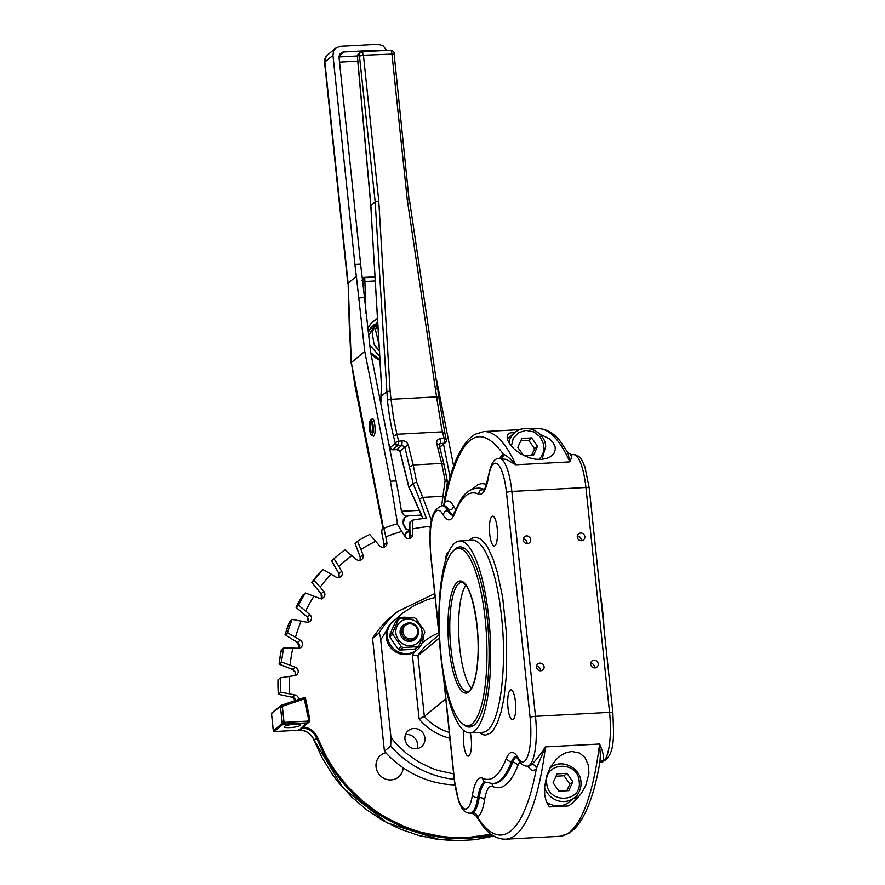<?xml version="1.0" encoding="UTF-8"?>
<svg xmlns="http://www.w3.org/2000/svg" width="885" height="885" viewBox="0 0 885 885"><rect width="100%" height="100%" fill="white"/><g stroke="black" fill="none" stroke-linecap="round" stroke-linejoin="round"><path stroke-width="1.33" d="M412.687 528.887L412.797 534.44L410.065 536.686L409.799 522.227L410.452 523.146L409.799 522.227L412.255 520.214L412.687 528.887A168.604 159.61 -129.4 0 1 429.712 526.442L430.442 528.411M412.797 534.44A4.436 4.204 -129.4 0 1 404.821 536.332L397.155 523.787A177.476 168.006 50.6 0 0 383.836 528.245L385.794 536.841A168.604 159.61 -129.4 0 1 401.978 531.42M385.794 536.841L386.856 542.35A4.436 4.204 -129.4 0 1 379.399 545.625L369.72 534.452A177.476 168.006 50.6 0 0 357.496 541.233L360.936 549.474A168.604 159.61 -129.4 0 1 375.782 541.244M360.936 549.474L362.916 554.762A4.436 4.204 -129.4 0 1 356.201 559.331L344.796 549.884A177.476 168.006 50.6 0 0 339.541 554.021A177.476 168.006 50.6 0 0 334.032 558.767L338.855 566.4A168.604 159.61 -129.4 0 1 351.92 555.614M338.855 566.4L341.698 571.312A4.436 4.204 -129.4 0 1 335.935 577.031L323.136 569.597A177.476 168.006 50.6 0 0 314.164 580.328L320.226 587.12A168.604 159.61 -129.4 0 1 331.123 574.088M320.226 587.12L323.844 591.501A4.436 4.204 -129.4 0 1 319.219 598.194L305.402 593.005A177.476 168.006 50.6 0 0 298.499 605.24L305.624 610.982A168.604 159.61 -129.4 0 1 314.009 596.114M305.624 610.982L309.905 614.699A4.436 4.204 -129.4 0 1 306.542 622.177L292.127 619.389A177.476 168.006 50.6 0 0 287.503 632.775L295.49 637.266A168.604 159.61 -129.4 0 1 301.11 621.016M295.49 637.266L300.303 640.22A4.436 4.204 -129.4 0 1 298.311 648.24L283.731 647.964A177.476 168.006 50.6 0 0 281.518 662.08L290.125 665.188A168.604 159.61 -129.4 0 1 292.802 648.041M290.125 665.188L295.324 667.268A4.436 4.204 -129.4 0 1 294.76 675.598L280.445 677.833A177.476 168.006 50.6 0 0 280.711 692.258L289.694 693.884A168.604 159.61 -129.4 0 1 289.362 676.372M289.694 693.884L295.125 695.046A4.436 4.204 -129.4 0 1 298.754 699.438M403.162 767.815A14.049 13.297 -129.4 0 1 391.026 779.906A14.049 13.297 -129.4 0 1 376.225 768.069A14.049 13.297 -129.4 0 1 385.838 752.77M364.764 351.511L351.345 362.54L348.104 283.2L356.367 276.408L364.764 351.511L390.407 481.197L397.653 524.573M383.083 528.865L354.907 385.417L351.345 362.54M371.346 419.545L372.275 418.694C374.986 417.974 376.302 434.657 373.658 436.228L372.198 435.663M349.597 336.333L348.104 283.2L324.861 62.016L332.959 55.357L333.534 51.219L335.382 48.487L339.763 46.319L378.47 44.25L383.26 45.931L386.612 50.401M356.367 276.408A118.313 31.274 86.9 0 1 354.929 264.427L332.959 55.357M406.635 516.276L403.682 514.926L401.414 511.076A257.336 68.012 -93.1 0 0 396.104 480.898L370.494 351.4L362.098 276.308A118.313 31.274 -93.1 0 1 360.626 264.128L338.955 56.806L340.194 53.764L342.949 52.027L375.384 50.191L374.333 51.053M379.93 360.361A23.663 22.402 -129.4 0 1 370.859 353.248M379.897 359.741L370.771 352.816M368.16 331.997L374.233 324.607M367.706 328.313L371.457 322.87L377.419 318.445M379.897 359.708L375.428 357.274L370.76 352.761M368.16 332.041L370.373 328.368L374.067 324.762M404.965 536.576A257.336 68.012 -93.1 0 0 404.954 536.432L406.104 532.327L409.921 530.447L405.772 529.086L403.46 525.093A257.336 68.012 -93.1 0 0 403.073 522.272L403.582 521.851L403.46 525.093M403.582 521.851L404.843 517.537L403.361 519.583L403.073 522.272M453.64 466.13L436.482 379.399M347.827 283.665L324.585 62.492L325.437 57.879L327.771 54.715A8.872 8.872 0 0 0 324.585 62.492M409.921 530.226L405.983 528.743L403.892 524.739M378.371 50.843L375.384 50.191M443.595 444.48L450.067 477.181M421.448 515.081L408.671 515.767L405.529 516.984M365.947 313.677L364.83 279.671L362.275 279.118M375.185 281.021L364.874 281.574L361.688 280.578M412.255 520.214A177.476 168.006 50.6 0 1 426.26 518.201L419.379 498.863L422.787 497.359L416.636 481.938L413.151 483.652L419.379 498.863M410.209 489.991L408.959 487.104L413.151 483.652M446.615 440.697L446.117 439.314L444.159 438.484L444.912 442.588L446.615 440.697L446.593 441.449L439.712 447.157L446.405 441.847M399.954 451.45L398.228 449.713L391.502 449.591L390.351 447.611A23.663 6.25 -93.1 0 0 388.836 444.159M402.133 440.73L401.901 445.387L404.865 446.947L408.25 445.033C407.255 442.29 405.219 440.863 402.133 440.73L396.978 441.626L390.351 447.611L391.137 449.104L392.708 449.668L397.63 445.62L401.901 445.387L396.845 449.547L396.159 448.938L396.845 449.547M437.522 388.736L409.467 200.01L407.277 199.789L436.582 396.878L391.004 399.312L390.141 391.137L386.756 391.712L381.424 396.026L381.523 385.185L371.313 214.535M371.291 214.27L370.892 205.53L375.196 202.001L387.42 400.064A91.697 24.238 -93.1 0 0 393.537 436.194L395.329 443.429L397.907 445.089L398.571 440.918L396.923 434.269L442.5 431.836L444.159 438.484L440.597 438.672C437.655 439.126 436.371 440.741 436.736 443.507L441.681 463.43L413.195 464.946L408.25 445.033M445.122 480.422L441.681 463.43L443.982 464.382L447.445 481.584L445.122 480.422L441.67 505.7M408.959 487.104L399.92 450.83M413.184 483.608L404.865 446.947L399.976 451.516L396.701 449.613L392.674 449.823M390.141 391.137L378.791 201.304L363.436 55.235L394.124 54.007L409.069 199.811M437.92 388.935L438.385 396.956M439.093 443.916L444.635 443.108A2.954 0.785 86.9 0 0 444.912 442.588M439.292 443.706L439.071 444.569L436.736 443.507M381.346 395.728L381.424 396.026A20.709 5.476 -93.1 0 1 380.727 403.151M378.791 201.304L375.196 202.001L359.332 54.848L357.794 56.109L357.573 57.768L370.903 205.53M372.95 419.003L370.76 419.744L372.685 426.869L371.866 432.831L370.572 431.57L369.941 428.052L370.782 419.977M370.76 419.744L372.32 421.437L373.337 426.493L373.271 432.157L372.131 435.376L370.572 434.38L369.41 429.734L369.288 423.937L370.273 420.143M371.49 422.554L370.616 422.599M301.896 727.868L300.867 728.145L302.747 728.134A14.791 14.005 -129.4 0 1 316.52 738.001L314.009 740.059A14.791 14.005 50.6 0 0 299.174 730.202L274.261 731.541L283.045 724.306L285.047 724.052L285.269 722.304L283.897 721.12L282.105 721.496L282.105 723.487L273.321 730.711L271.518 713.631L280.357 706.374L282.105 721.496M290.236 727.603C286.508 727.758 284.483 727.481 284.173 726.784C284.926 725.589 288.3 724.76 294.285 724.273C298.024 724.118 300.048 724.384 300.358 725.081C299.595 726.275 296.232 727.116 290.236 727.603M280.479 705.832L283.233 706.02L282.392 704.914L280.899 705.5A0.885 0.841 -129.4 0 0 280.645 705.644L280.645 705.644A0.885 0.841 -129.4 0 0 280.357 706.374M491.12 834.267L468.475 837.42L449.58 837.243L440.133 836.225L421.426 832.342L412.255 829.488L403.261 826.059L385.926 817.475L377.663 812.375L362.131 800.648L348.126 787.053L335.891 771.831L330.503 763.689L325.636 755.237L317.538 737.548C314.684 731.076 309.816 727.592 302.935 727.083L300.867 728.145L307.294 722.868A2.954 2.799 50.6 0 0 309.75 719.35A159.731 151.202 -129.4 0 1 305.613 699.05L305.657 698.973A1.482 1.482 0 0 0 303.721 697.767L282.448 704.903M280.711 692.258L278.863 693.751M280.445 677.833L277.99 679.857L278.609 680.797L277.99 679.857A177.476 168.006 -129.4 0 0 278.266 694.271L292.404 697.28L292.315 696.617L292.404 697.28L295.125 695.046M279.771 663.728L281.518 662.08M283.731 647.964L281.242 650.033L279.041 664.126L292.548 669.525L295.114 672.058L295.114 675.532M285.855 634.611L287.503 632.775M292.127 619.389L289.638 621.513M296.906 607.265L296.044 607.265L298.499 605.24M305.402 593.005L302.913 595.085M312.593 582.54L311.719 582.341L312.593 582.54L311.719 582.341L314.164 580.328M323.136 569.597L320.669 571.633M332.45 561.178L331.576 560.78L332.45 561.178L331.576 560.78L334.032 558.767M362.916 554.762L360.195 557.008L355.04 543.246L355.87 543.821L355.04 543.246L357.496 541.233M386.856 542.35L384.134 544.585L381.38 530.27L382.132 531.022L381.38 530.27L383.836 528.245M295.324 667.268L292.603 669.514L279.063 664.093A177.476 168.006 -129.4 0 1 281.275 649.977L281.762 651.05M283.897 721.12L282.448 707.27L280.656 707.657M283.045 724.306A0.885 0.841 -129.4 0 1 282.105 723.487M284.351 721.983L283.189 723.311L285.269 723.41M281.33 707.414L281.231 705.81L280.501 706.628M303.721 697.767L282.757 705.135M282.204 722.912L283.189 723.311L282.78 721.264M283.642 724.162L283.189 723.311L282.415 724.085M435.719 388.714L437.832 389.101M417.709 630.917A7.688 7.279 50.6 0 0 409.512 623.803A7.688 7.279 50.6 0 0 402.896 631.713A7.688 7.279 50.6 0 0 411.094 638.837A7.688 7.279 50.6 0 0 417.709 630.917M409.102 622.885A8.872 8.396 -129.4 0 1 415.651 638.406A8.872 8.396 -129.4 0 1 403.527 636.89A8.872 8.396 -129.4 0 1 409.102 622.885M423.307 635.994A18.618 17.623 -129.4 0 1 417.112 649.833A18.618 17.623 -129.4 0 1 387.641 638.262A18.618 17.623 -129.4 0 1 393.449 621.071A18.618 17.623 -129.4 0 1 403.372 617.254A18.618 17.623 -129.4 0 1 409.412 617.962M417.112 649.833L416.005 650.74A18.618 17.623 -129.4 0 1 390.562 647.554A18.618 17.623 -129.4 0 1 392.343 621.978L393.449 621.071M405.253 624.08A9.171 8.684 50.6 0 0 402.255 637.941A9.171 8.684 50.6 0 0 416.437 637.665M395.894 633.118A13.563 12.844 -129.4 0 1 407.565 619.168A13.563 12.844 -129.4 0 1 422.023 631.724A13.563 12.844 -129.4 0 1 410.352 645.685A13.563 12.844 -129.4 0 1 395.894 633.118M402.974 647.488L399.843 650.066L414.313 649.291L418.837 645.773L424.734 632.664L424.546 630.928L415.972 618.593L414.401 617.807L399.931 618.582L398.538 619.522L392.641 632.631L392.829 634.368L401.403 646.703L402.974 647.488L417.443 646.714L418.837 645.773M399.931 618.582L395.407 622.1L389.511 635.209L392.641 632.631L392.829 634.368L389.688 636.946L398.261 649.28L401.403 646.703M389.688 636.946L389.511 635.209L389.688 636.946M395.407 622.1L396.801 621.159M415.696 648.351L414.313 649.291M399.843 650.066L398.261 649.28M531.542 455.377L534.617 448.761L528.776 440.343L520.756 440.874M463.176 724.24A90.215 23.84 -93.1 0 0 469.592 727.061A90.215 23.84 -93.1 0 0 474.061 725.158A90.215 23.84 -93.1 0 0 488.022 627.056A90.215 23.84 -93.1 0 0 459.979 546.886A90.215 23.84 -93.1 0 0 455.521 548.788A90.215 23.84 -93.1 0 0 453.905 550.37M472.269 726.331A90.215 23.84 86.9 0 1 470.632 725.523M474.659 730.944A96.133 25.411 86.9 0 1 469.913 732.968A96.133 25.411 86.9 0 1 440.022 647.543A96.133 25.411 86.9 0 1 454.912 543.003A96.133 25.411 86.9 0 1 459.669 540.978A96.133 25.411 86.9 0 1 489.549 626.403A96.133 25.411 86.9 0 1 474.659 730.944M417.001 748.61A10.354 9.801 50.6 0 0 417.543 744.119A10.354 9.801 50.6 0 0 405.507 734.639M404.965 739.13A10.354 9.801 -129.4 0 1 408.361 730.601A10.354 9.801 -129.4 0 1 418.605 729.384A10.354 9.801 -129.4 0 1 424.911 738.068A10.354 9.801 -129.4 0 1 421.514 746.597A10.354 9.801 -129.4 0 1 411.271 747.814A10.354 9.801 -129.4 0 1 404.965 739.13M470.344 732.946A14.945 3.949 86.9 0 1 471.185 738.167A14.945 3.949 86.9 0 1 468.265 756.144A14.945 3.949 86.9 0 1 463.74 744.285A14.945 3.949 86.9 0 1 464.105 730.844M372.574 638.428A96.133 91 -129.4 0 1 391.491 616.613L397.752 611.469A96.133 91 50.6 0 0 378.824 633.284C379.776 633.925 380.406 636.138 380.727 639.943L390.982 737.559L390.683 746.044L384.422 751.188L372.574 638.428L378.824 633.284M539.728 434.037L549.131 438.672L553.014 442.456L555.116 446.969L555.271 449.447L554.01 453.253L550.326 456.815L546.255 458.585L541.034 459.448L535.215 459.171L529.606 457.899L520.524 453.795L514.285 449.137L510.28 444.746L508.001 440.863L507.149 437.599L507.713 434.933L510.125 432.876L514.727 432.632M449.315 732.448A51.761 49.007 -129.4 0 1 436.803 726.873A51.761 49.007 -129.4 0 1 424.335 716.374L445.774 698.851M419.103 718.93L424.335 716.374L417.952 655.663L412.432 655.387L419.103 718.93A56.197 53.2 50.6 0 0 449.779 738.223A4.436 0.885 103.8 0 1 449.868 737.78M507.99 707.889A14.945 3.949 86.9 0 1 510.91 689.902A14.945 3.949 86.9 0 1 515.435 701.772A14.945 3.949 86.9 0 1 512.503 719.748A14.945 3.949 86.9 0 1 507.99 707.889M549.441 806.954L546.244 801.522L544.729 795.117L544.485 787.993L546.642 775.979L550.315 767.372L556.554 758.976L560.902 755.359L566.09 752.659L571.721 751.476L579.52 753.013L584.941 757.483L588.481 765.359L588.912 773.722L585.616 785.803L581.478 793.159L575.914 799.94L568.734 805.925L549.441 806.954M554.032 765.459A22.18 20.997 50.6 0 0 551.145 765.923M497.171 527.991A14.945 3.949 86.9 0 1 494.239 545.979A14.945 3.949 86.9 0 1 489.726 534.109A14.945 3.949 86.9 0 1 492.646 516.121A14.945 3.949 86.9 0 1 497.171 527.991M508.41 434.015A22.18 20.997 -129.4 0 1 510.125 432.876M499.339 458.563C494.449 457.788 490.788 463.674 488.365 476.207L488.476 477.148A36.971 9.768 86.9 0 1 497.746 464.216A36.971 9.768 86.9 0 1 506.474 492.569A4.436 0.819 174 0 1 508.499 491.861A4.436 0.819 174 0 1 511.851 491.44L585.914 487.48L609.544 712.37L535.48 716.319A4.436 0.819 174 0 0 532.139 716.75A4.436 0.819 174 0 0 530.104 717.458A36.971 9.768 86.9 0 1 528.256 754.518A36.971 9.768 86.9 0 1 517.957 757.682L518.344 759.607C520.922 764.153 523.931 766.344 527.383 766.156A41.407 10.941 -93.1 0 0 535.48 716.319L511.851 491.44A41.407 10.941 -93.1 0 0 505.822 465.3A41.407 10.941 -93.1 0 0 499.339 458.563L506.441 459.415L515.789 464.769C510.855 459.116 506.718 455.598 503.377 454.226A45.843 12.113 -93.1 0 0 499.837 458.53M519.794 429.656L483.829 431.57A204.092 53.941 -93.1 0 1 515.789 464.769L569.918 461.881A204.092 53.941 86.9 0 0 537.958 428.683C546.31 428.617 553.855 432.986 560.614 441.77L567.871 452.666L569.918 461.881C572.108 456.229 572.363 453.95 570.692 455.045M567.871 452.666L571.555 454.713M577.297 537.051A3.916 3.706 -129.4 0 1 582.463 533.367A3.916 3.706 -129.4 0 1 583.569 539.883A3.916 3.706 -129.4 0 1 577.297 537.051M581.146 540.691A3.916 3.706 50.6 0 0 577.33 536.044M590.671 664.27A3.916 3.706 -129.4 0 1 595.837 660.575A3.916 3.706 -129.4 0 1 596.933 667.091A3.916 3.706 -129.4 0 1 590.671 664.27M594.51 667.898A3.916 3.706 50.6 0 0 590.693 663.263M536.542 667.157A3.916 3.706 -129.4 0 1 541.708 663.462A3.916 3.706 -129.4 0 1 542.815 669.978A3.916 3.706 -129.4 0 1 536.542 667.157M540.392 670.786A3.916 3.706 50.6 0 0 536.576 666.151M523.179 539.938A3.916 3.706 -129.4 0 1 528.334 536.255A3.916 3.706 -129.4 0 1 529.44 542.77A3.916 3.706 -129.4 0 1 523.179 539.938M527.017 543.578A3.916 3.706 50.6 0 0 523.201 538.932M566.787 790.77L569.863 784.143L564.022 775.736L556.012 776.256M544.529 787.196A19.227 18.198 50.6 0 0 564.331 801.522A19.227 18.198 50.6 0 0 574.564 797.584L569.265 801.943A19.227 18.198 -129.4 0 1 559.032 805.892A19.227 18.198 -129.4 0 1 546.388 801.921M465.82 585.173A54.726 14.459 -93.1 0 0 458.884 637.288A54.726 14.459 -93.1 0 0 471.318 688.375M453.961 550.326A88.732 23.452 -93.1 0 0 440.221 646.813A88.732 23.452 -93.1 0 0 467.8 725.678A88.732 23.452 -93.1 0 0 472.192 723.797A88.732 23.452 -93.1 0 0 485.931 627.31A88.732 23.452 -93.1 0 0 458.353 548.457A88.732 23.452 -93.1 0 0 453.961 550.326M557.096 773.844L566.964 773.313L572.816 781.72L568.789 790.659L558.922 791.19L553.081 782.771L557.096 773.844M564.022 775.736L566.964 773.313M572.816 781.72L569.863 784.143M602.818 760.669A4.436 4.126 41.1 0 0 600.008 762.018L600.019 762.284A41.407 10.941 -93.1 0 0 602.818 760.669C604.278 757.56 603.194 752.007 599.565 744.008L600.362 755.812L599.886 762.25M527.891 766.122A45.843 12.113 -93.1 0 0 536.41 768.501L545.448 746.896C539.806 755.381 535.193 761.244 531.597 764.474A41.407 10.941 86.9 0 1 528.81 766.078L527.383 766.156M485.655 782.296A41.407 10.941 -93.1 0 0 479.194 797.584A41.407 10.941 86.9 0 1 472.822 812.817A4.436 4.248 -117.4 0 1 477.469 816.988A199.656 52.768 86.9 0 0 536.41 768.501A4.436 4.126 41.1 0 0 531.597 764.474M500.899 458.496L501.153 458.386A4.436 4.248 62.6 0 0 503.377 454.226C478.431 419.933 458.784 436.095 444.436 502.713L443.75 505.545M507.37 439.048A19.227 18.198 -129.4 0 1 509.594 436.858L514.893 432.499A19.227 18.198 50.6 0 0 508.864 442.577M571.555 803.879A22.18 20.997 50.6 0 0 577.695 794.232M445.266 561.687A14.945 3.949 86.9 0 1 448.407 552.517A14.945 3.949 86.9 0 1 448.496 552.517M439.38 637.996L417.952 655.663A51.761 49.007 -129.4 0 1 428.141 643.915L439.06 634.932M472.822 812.817L471.937 813.16L477.469 816.988A45.843 12.113 -93.1 0 0 484.526 800.117A36.971 9.768 86.9 0 1 492.757 786.488A152.331 40.267 -93.1 0 0 517.659 766.001A36.971 9.768 86.9 0 1 519.915 762.04M455.852 509.262A36.971 9.768 86.9 0 1 453.629 506.22C450.465 500.656 447.412 499.494 444.436 502.713L443.651 505.567M454.923 784.918A96.133 91 -129.4 0 1 384.422 751.188M604.112 629.589A96.133 25.411 -93.1 0 0 600.329 593.569M461.185 548.302A90.215 23.84 86.9 0 1 462.722 547.328M528.776 440.343L531.719 437.92L537.56 446.339L533.544 455.266L524.174 455.775M537.56 446.339L534.617 448.761M523.378 455.377L517.825 447.39L521.851 438.451L531.719 437.92M383.415 528.588A186.348 49.25 -93.1 0 0 380.716 513.831L351.312 362.573M401.458 511.309L419.645 510.346M358.303 297.957L364.012 297.648M396.104 480.898L390.407 481.197M357.529 55.954L338.944 56.95M339.099 55.932L344.055 51.861M374.93 276.839L362.175 277.525M339.397 62.127L357.772 61.154M380.561 515.092L380.716 513.831M354.907 385.417L355.073 384.156M351.091 363.37L349.863 335.769M405.053 534.452L409.921 530.447M360.626 264.128L354.929 264.427M364.83 279.671L363.602 278.133L364.83 279.671M390.362 50.279L391.27 50.91L391.922 53.708L407.277 199.789M422.908 518.577L408.903 487.237M439.037 444.425L440.675 442.688L440.597 438.672M359.852 55.987L363.436 55.235L361.876 51.806L359.952 52.757L359.332 54.848M393.537 436.194L396.923 434.269L393.504 417.654L391.004 399.312L387.42 400.064M436.582 396.878L441.571 427.886L442.5 431.836L444.834 432.898L438.783 397.177L436.582 396.878M395.263 443.562L396.049 445.066L397.63 445.62A2.954 0.785 -93.1 0 0 397.907 445.089M416.636 481.938L413.195 464.946L409.81 466.871M431.559 520.789L422.787 497.359L443.142 496.275L445.243 497.481M422.764 518.588L421.017 513.51M420.917 513.643L410.087 489.405M362.784 52.425L362.087 51.706L390.584 50.191C393.338 50.976 394.522 52.248 394.124 54.007L393.714 53.775M380.627 402.653L381.523 385.185M381.424 385.351L370.804 205.641L357.474 57.89C357.507 55.202 357.938 53.797 358.768 53.664L357.794 56.109M285.047 724.052L307.294 722.868L307.504 722.226M299.174 730.202L298.865 729.517L299.174 730.202L302.747 728.134M283.233 706.02L304.562 698.873A161.203 152.607 50.6 0 0 308.732 719.361L307.504 721.12L285.269 722.304M282.448 707.27L282.614 706.495M277.956 679.923L278.233 694.305L292.349 697.303L295.789 700.433A4.436 4.204 50.6 0 0 292.404 697.28M295.125 675.532A4.436 4.204 50.6 0 0 292.603 669.514L292.658 668.883L292.603 669.514M300.303 640.22L297.581 642.455L285.047 634.788A177.476 168.006 -129.4 0 1 289.683 621.414L285.025 634.822L297.537 642.477L299.407 648.13L299.672 645.298L297.581 642.455M309.905 614.699L307.183 616.945L296.044 607.265A177.476 168.006 -129.4 0 1 302.947 595.019M308.4 622.155L308.666 619.378L307.183 616.945M323.844 591.501L321.122 593.735L311.719 582.341A177.476 168.006 -129.4 0 1 320.691 571.61L311.697 582.352M321.808 598.404L322.074 595.671L321.122 593.735M341.698 571.312L338.966 573.557L331.576 560.78A177.476 168.006 -129.4 0 1 337.096 556.034L339.541 554.021M339.209 577.584L338.966 573.557M355.018 543.324L360.162 557.041L360.084 560.338L360.77 556.919L360.195 557.008M381.358 530.336L384.101 544.629L383.824 547.184L384.134 544.585L384.754 544.651L384.134 544.585M409.766 522.294L409.678 538.523L410.065 536.686L410.706 536.896L410.065 536.686M309.75 719.35L308.732 719.361M304.562 698.873L303.677 697.8L305.657 698.973L309.794 719.273L308.865 722.26L302.593 727.415M304.916 697.966L304.208 697.734M307.294 722.868L307.504 721.12M271.518 713.631L272.071 712.768L271.518 713.631L272.16 713.775L271.518 713.631L272.071 712.768M281.297 705.301L271.817 712.901A0.885 0.885 0 0 0 271.496 713.686L273.288 730.767A0.885 0.885 0 0 0 274.217 731.552L273.321 730.711L274.261 731.541L273.952 730.855L274.261 731.541L299.13 730.225C306.077 730.269 311.022 733.565 313.987 740.103L314.031 740.114M317.538 737.548L316.52 738.001L324.662 755.79L329.563 764.297L340.891 780.338L347.285 787.805L361.368 801.478L376.999 813.271L385.307 818.415L393.902 823.006L411.802 830.495L421.028 833.36L439.834 837.265L449.337 838.294L468.353 838.471L492.226 835.053M493.852 836.082L475.267 839.677L456.361 840.75L437.334 839.323L418.528 835.418L400.241 829.09L382.807 820.472L366.501 809.686L351.61 796.92L338.391 782.395L332.472 774.552L322.162 757.848L314.009 740.059L343.137 788.092L387.099 822.895L439.779 839.666L493.863 836.093M511.364 446.106L513.234 438.429L518.51 432.732L525.967 430.375L533.821 431.913L540.237 436.98L543.678 444.381L543.357 452.368L541.343 456.649L538.876 459.481M525.126 428.55A19.227 18.198 50.6 0 0 514.893 432.499C525.469 422.897 544.872 431.626 545.691 446.228L542.051 459.381M459.669 540.978L472.49 540.292A96.133 25.411 86.9 0 1 501.529 616.613C507.138 666.549 500.401 721.032 487.48 730.258A96.133 25.411 86.9 0 1 482.723 732.282L469.913 732.968M380.727 639.943L387.121 629.523M395.462 619.655L402.686 613.161L414.269 605.451L427.012 599.764L435.121 597.397M452.81 515.214A41.407 10.941 86.9 0 1 447.578 510.446A41.407 10.941 -93.1 0 0 442.069 505.667L443.496 505.589A41.407 10.941 86.9 0 1 449.005 510.368L445.144 511.231L442.954 514.583C447.356 522.017 451.306 521.597 454.801 513.333A143.459 37.922 86.9 0 1 478.265 494.04C482.812 495.677 486.208 490.047 488.476 477.148M438.009 624.91L438.728 633.052A56.197 53.2 50.6 0 0 421.891 643.439M449.912 738.212A4.436 0.819 -6 0 1 449.779 738.223L450.642 746.354A8.872 8.396 50.6 0 0 450.93 747.88M479.227 732.47L483.033 734.716L485.633 735.092L490.633 732.99L493 730.534L497.359 722.934L501.054 711.994L503.974 698.143L506.618 673.076L506.629 635.131L502.658 597.342L497.403 572.584L493.056 559.01L488.232 548.39L485.688 544.33L480.489 538.888L475.278 537.184L472.745 537.759L468.995 540.481M600.019 762.284L601.446 762.206A41.407 10.941 86.9 0 0 609.544 712.37A4.436 0.819 -6 0 1 612.243 712.48A4.436 0.819 -6 0 1 612.862 712.823L589.222 487.934L584.863 466.727L581.987 460.388C579.764 456.538 576.898 454.613 573.403 454.613A41.407 10.941 86.9 0 1 579.885 461.351A41.407 10.941 86.9 0 1 585.914 487.48A4.436 0.819 -6 0 1 588.614 487.591A4.436 0.819 -6 0 1 589.222 487.934M546.709 783.114C543.467 761.908 577.949 760.071 579.177 781.389C582.418 802.595 547.937 804.432 546.709 783.114M560.382 763.943A19.227 18.198 50.6 0 0 550.138 767.881A19.227 18.198 50.6 0 0 549.939 768.058L550.138 767.881C560.714 758.279 580.117 767.018 580.947 781.621C581.467 788.104 579.343 793.425 574.564 797.584M478.154 645.674A29.581 27.999 -129.4 0 1 478.132 644.38M458.884 583.503A54.726 14.459 86.9 0 1 461.583 582.341C468.088 583.613 473.232 598.05 477.015 625.64C478.851 644.324 478.453 660.752 475.842 674.923C472.313 691.262 467.899 692.059 467.413 691.628A54.726 14.459 86.9 0 1 450.885 648.185A54.726 14.459 86.9 0 1 458.884 583.503M477.07 625.562A56.197 14.857 -93.1 0 0 457.302 582.131A56.197 14.857 -93.1 0 0 449.093 648.572A56.197 14.857 -93.1 0 0 468.851 691.993A56.197 14.857 -93.1 0 0 477.07 625.562M545.448 746.896L599.565 744.008A204.092 53.941 86.9 0 1 559.696 836.292L505.567 839.179A204.092 53.941 -93.1 0 0 545.448 746.896M517.659 766.001A4.436 3.695 21.4 0 0 512.592 762.428L511.165 762.505L506.109 758.932A143.459 37.922 86.9 0 1 482.646 778.225A45.843 12.113 -93.1 0 0 472.435 795.128A36.971 9.768 86.9 0 1 463.165 808.06A36.971 9.768 86.9 0 1 454.436 779.696L443.651 676.992M516.442 756.918A41.407 10.941 -93.1 0 0 512.592 762.428A147.895 39.095 86.9 0 1 494.029 783.524L492.602 783.59A147.895 39.095 -93.1 0 0 511.165 762.505A41.407 10.941 86.9 0 1 516.099 756.631M483.763 489.759A41.407 10.941 86.9 0 1 482.469 489.416A147.895 39.095 -93.1 0 0 476.849 488.221L478.276 488.144A147.895 39.095 86.9 0 1 483.896 489.35A41.407 10.941 -93.1 0 0 484.084 489.427M478.265 494.04L480.101 490.29L484.172 489.316M517.957 757.682C513.554 750.259 509.605 750.679 506.109 758.932M506.474 492.569L530.104 717.458M439.27 635.341L430.807 554.818A36.971 9.768 86.9 0 1 432.654 517.758A36.971 9.768 86.9 0 1 442.954 514.583M443.197 674.304L454.304 779.939A4.436 0.819 -6 0 1 454.436 779.696M439.414 638.273L430.663 555.05A4.436 0.819 -6 0 1 430.807 554.818M414.777 651.659A56.197 53.2 50.6 0 0 412.432 655.387M437.843 623.383L437.876 624.921M453.662 773.866L438.186 770.514L431.36 768.114L418.306 761.708L406.315 753.345L395.695 743.212L390.982 737.559M491.617 783.612A4.436 4.237 -64.6 0 1 492.757 786.488M471.937 813.16L470.123 813.26A41.407 10.941 -93.1 0 0 477.767 797.662L479.194 797.584A4.436 2.71 -170.8 0 1 484.526 800.117M472.435 795.128A4.436 2.71 -170.8 0 0 477.767 797.662A41.407 10.941 86.9 0 1 485.179 782.086M486.573 484.106L481.307 483.586L478 484.615L472.147 489.261M453.629 506.22L452.135 509.052L449.005 510.368A41.407 10.941 -93.1 0 0 453.131 514.893M390.683 746.044A96.133 91 50.6 0 0 454.237 779.309M476.849 488.221C470.123 488.974 464.614 493.067 460.288 500.49L454.945 511.497L454.801 513.333M485.411 782.063L485.013 782.008A4.436 4.237 -64.6 0 1 482.646 778.225M374.974 277.436L362.186 277.757M408.914 487.591L399.976 451.516M446.593 441.449L444.834 432.898M444.016 464.492L439.071 444.569M447.434 481.584L445.719 494.781M392.663 449.834L390.351 448.297L389.09 445.432M362.087 51.706L358.768 53.664M440.907 446.682L439.17 447.345M377.707 323.18L375.472 329.851L378.835 343.634M377.928 349.564L375.284 346.312M376.634 322.804L368.58 335.481M369.731 345.062L379.687 356.279M377.63 321.819L372.098 332.096L373.99 344.088L379.366 350.891M371.589 435.531L373.857 436.028M308.389 622.166L307.139 616.967L296.033 607.309M321.432 599.045L321.089 593.769L311.708 582.396M339.198 577.584L338.944 573.591L331.565 560.858M331.576 560.791L337.096 556.034M296.033 607.287L302.924 595.041M327.771 54.715L335.869 48.044M418.373 646.371L415.275 648.915M398.969 618.958L395.872 621.502M434.712 593.592L397.752 611.469M537.958 428.683L530.867 429.059M571.577 454.713L573.403 454.613M473.807 725.357L467.8 725.678M464.359 548.136L458.353 548.457M478.154 647.466L478.11 642.875M559.696 836.292L568.668 833.515L574.243 829.201C585.671 817.342 594.233 794.962 599.919 762.051L600.03 761.996M518.344 759.607L515.966 756.542M488.365 476.207C485.81 486.65 484.228 491.197 483.652 489.847M612.862 712.823C613.626 734.495 615.905 756.686 601.446 762.206M475.643 815.207L482.867 826.037C489.626 834.865 497.193 839.245 505.567 839.179M443.606 505.8C449.292 472.9 457.855 450.52 469.282 438.661L474.858 434.347L483.829 431.57M454.945 511.497L452.7 515.313M430.663 555.05C429.889 533.367 427.621 511.187 442.069 505.667M454.304 779.939L458.662 801.146L461.527 807.485C463.751 811.335 466.616 813.26 470.123 813.26M485.013 782.008L492.602 783.59"/></g></svg>
